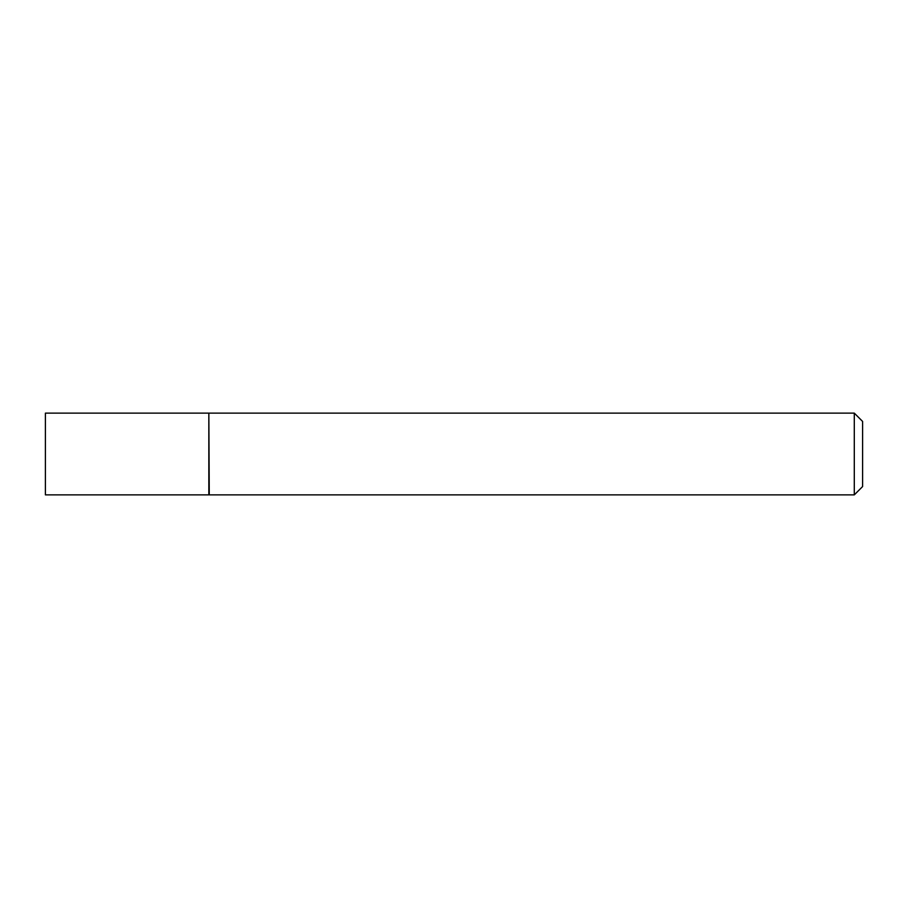 <?xml version="1.0" encoding="UTF-8"?>
<svg xmlns="http://www.w3.org/2000/svg" width="908" height="908" viewBox="0 0 908 908"><rect width="100%" height="100%" fill="white"/><g stroke="black" fill="none" stroke-linecap="round" stroke-linejoin="round"><path stroke-width="1.36" d="M45.4 454L45.4 494.871L208.84 494.871L208.84 413.129L45.4 413.129L45.4 454M208.84 413.549L209.26 494.871L854.292 494.871L854.292 413.129L862.6 421.437L862.6 486.563L854.292 494.871M209.26 413.129L854.292 413.129"/></g></svg>

